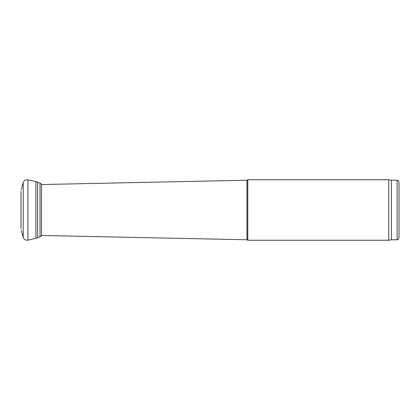 <?xml version="1.0" encoding="UTF-8"?>
<svg xmlns="http://www.w3.org/2000/svg" width="420" height="420" viewBox="0 0 420 420"><rect width="100%" height="100%" fill="white"/><g stroke="black" fill="none" stroke-linecap="round" stroke-linejoin="round"><path stroke-width="0.63" d="M397.11 180.227L397.11 239.773C397.688 239.369 398.034 240.55 399 237.883L399 182.117C398.034 179.45 397.688 180.632 397.11 180.227L391.44 180.227L388.757 179.755L247.779 179.755L247.779 240.245L246.96 239.773L246.96 180.227L247.779 179.755M397.11 239.773L391.44 239.773L388.757 240.245L388.757 179.755M391.44 239.773L391.44 180.227M21 207.391L21 228.191M21 191.299L21 228.701M21.226 189.761L23.21 182.569L23.21 237.431C24.05 239.547 25.61 240.455 27.888 240.156L37.616 237.899L42.079 235.478M23.21 182.569C24.05 180.453 25.61 179.545 27.888 179.844L27.888 240.151M27.888 179.844L35.936 181.555L35.936 238.445M35.936 181.555L37.616 182.102L37.616 237.899M37.616 182.102L40.016 183.188L40.016 236.812M40.016 183.188L41.48 184.06L41.48 235.94M41.659 235.473L246.96 239.773M41.48 184.532L246.96 180.227M388.757 240.245L247.779 240.245M21.226 230.239L23.21 237.431"/></g></svg>
